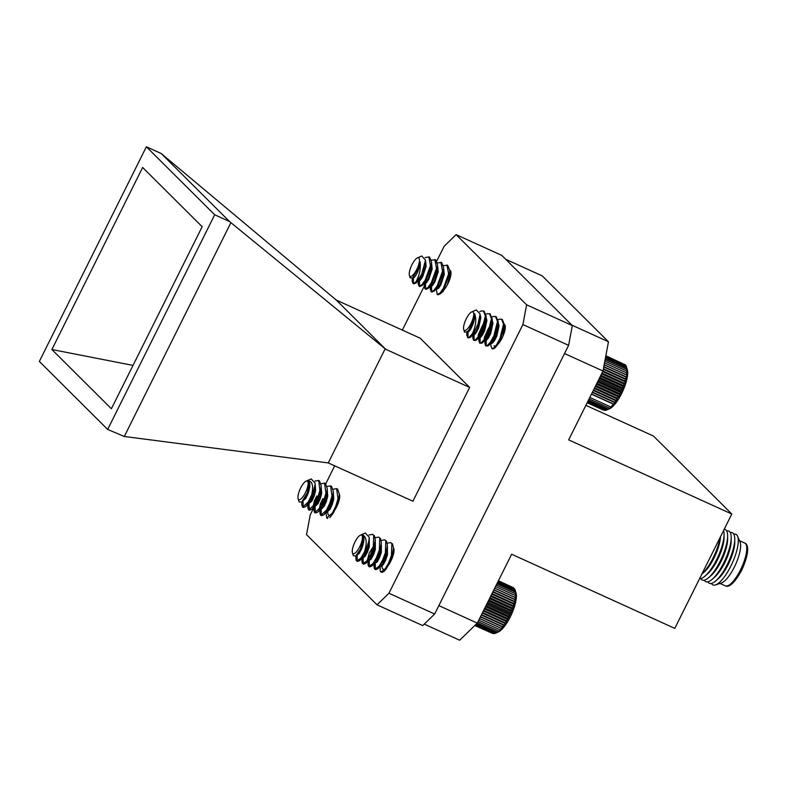 <?xml version="1.0" encoding="UTF-8"?>
<svg xmlns="http://www.w3.org/2000/svg" width="787" height="787" viewBox="0 0 787 787"><rect width="100%" height="100%" fill="white"/><g stroke="black" fill="none" stroke-linecap="round" stroke-linejoin="round"><path stroke-width="1.18" d="M626.472 366.998L627.308 369.644A22.744 7.063 114.4 0 1 615.021 404.016A22.744 7.063 114.4 0 1 609.522 408.787L607.131 409.801L611.401 407.046L610.742 406.948L612.611 405.817L612.03 405.551L613.86 404.39L613.348 403.947L615.109 402.787L614.677 402.167L616.369 401.016L615.995 400.219L617.618 399.098L617.293 398.133L620.018 394.907L619.772 393.628L621.14 392.683L620.933 391.257L622.202 390.411L622.005 388.837L623.196 388.099L622.999 386.407L624.091 385.797L623.894 383.987L624.888 383.505L625.36 379.275L626.167 379.098L625.911 377.032L626.629 377.022L626.767 371.09L627.249 371.592L626.688 367.736M587.604 401.882L606.069 410.273L608.056 409.427M587.338 402.413L605.085 410.489L605.901 410.194M587.191 402.708L604.691 410.302M587.161 402.757L603.531 410.135M471.679 311.947L476.283 309.94L480.109 314.003L478.043 324.037A15.435 4.791 114.4 0 1 472.298 333.895C475.86 326.192 476.656 319.453 474.699 313.698A10.89 3.384 114.4 0 1 473.282 320.516L469.534 329.379L467.744 331.632L464.556 332.163L463.71 329.487A10.192 3.168 -65.6 0 0 468.058 328.199A10.192 3.168 -65.6 0 0 473.39 317.023A10.192 3.168 -65.6 0 0 471.679 311.947A10.192 3.168 -65.6 0 0 469.219 314.082A10.192 3.168 -65.6 0 0 463.71 329.487M474.699 313.698C474.964 318.932 473.499 324.274 470.292 329.723L468.167 332.232L466.927 332.33M480.1 314.003L480.119 317.653L477.876 327.589L475.584 332.124L470.626 337.121L468.363 337.967L466.789 335.41L467.153 332.439M480.109 314.741L480.867 317.653L478.624 327.933L476.342 332.468L474.207 334.977L472.977 335.085M479.804 311.613L481.3 310.885L484.162 311.249L486.15 316.256L486.169 320.398L483.916 330.343L479.834 337.131L475.879 340.446L473.656 340.377L472.839 338.154L473.203 335.183M478.152 336.925L478.339 334.603L482.588 325.238L484.448 322.7M486.15 317.486L486.917 320.398L484.674 330.688L482.382 335.223L480.257 337.731L479.027 337.83M478.949 335.724L483.867 324.795M485.992 314.279L487.35 313.639L490.203 313.993L492.2 319.001L492.209 323.152L489.967 333.088L487.674 337.623L481.929 343.201L479.706 343.122L478.889 340.909L479.253 337.928M484.202 339.669L484.379 337.348L488.638 327.982L490.498 325.454M492.2 320.24L492.967 323.152L490.724 333.432L488.432 337.967L486.307 340.476L485.077 340.584M484.999 338.469L489.917 327.54M492.042 317.033L493.4 316.384L496.253 316.748L498.25 321.745L498.26 325.897L496.017 335.842L491.934 342.63L487.979 345.946L485.756 345.877L484.94 343.653L485.294 340.682M498.25 322.985L499.007 325.897L496.774 336.187L494.482 340.712L492.357 343.23L491.118 343.329M498.092 319.778L499.45 319.128L502.303 319.492L504.3 324.5L502.982 336.098M504.3 325.739L505.057 329.655M473.282 320.516L469.16 329.684L467.065 332.212M478.043 324.037L473.056 334.239L470.626 337.121M468.029 337.712L468.009 332.321M472.298 333.895L469.082 337.357L467.606 337.623M504.3 324.5L500.699 338.912L497.246 345.237L494.826 348.11L492.554 348.966L490.98 346.398L490.97 343.457M501.545 319.148L503.542 324.185L499.952 338.567L496.489 344.893L493.272 348.356L491.796 348.621M498.25 321.745L494.659 336.157L488.776 345.365M486.169 345.955L486.159 340.574M495.495 316.404L497.492 321.43L493.902 335.813L490.449 342.138L487.222 345.601L485.756 345.877M492.2 319.001L488.609 333.413L485.156 339.738L482.726 342.611M480.119 343.211L480.109 337.82M489.445 313.649L491.442 318.686L487.851 333.068L484.398 339.394L481.172 342.857L479.706 343.122M486.15 316.256L482.559 330.658L479.106 336.984L476.676 339.866M474.079 340.456L474.059 335.075M483.405 310.904L485.392 315.941L481.801 330.314L478.348 336.649L475.122 340.102L473.656 340.377M624.957 364.686L605.852 355.763M625.734 365.591L625.458 364.912L605.803 355.99M626.344 366.703L625.99 365.699L605.715 356.491M626.383 366.722L605.567 357.268M626.649 367.972L605.37 358.301M626.777 369.437L605.134 359.6M626.767 371.09L604.849 361.125M626.619 372.92L604.514 362.876M626.964 375.065L604.17 364.706M626.334 374.907L604.15 364.834M626.629 377.022L603.806 366.653M625.911 377.032L603.747 366.968M626.167 379.098L603.413 368.759M625.36 379.275L603.324 369.26M625.586 381.262L602.999 371.002L568.657 439.874L731.812 514.019L674.793 628.39L511.639 554.235L477.306 623.097L459.667 640.224L424.252 624.121M624.691 381.597L602.694 371.602M624.888 383.505L601.957 373.087M623.894 383.987L601.583 373.845M624.091 385.797L600.884 375.242M622.999 386.407L600.432 376.147M623.196 388.099L599.773 377.465M622.005 388.837L599.261 378.498M622.202 390.411L598.661 379.708M620.933 391.257L598.081 380.869M621.14 392.683L597.54 381.951M619.772 393.628L596.9 383.23M620.018 394.907L596.428 384.184M618.562 395.93L595.739 385.551M618.838 397.051L595.336 386.368M617.293 398.133L594.608 387.824M617.618 399.098L594.283 388.483M615.995 400.219L593.526 390.008M616.369 401.016L593.27 390.509M614.677 402.167L592.483 392.083M615.109 402.787L592.316 392.428M613.348 403.947L591.519 394.021M613.86 404.39L591.431 394.198M612.03 405.551L612.611 405.817M610.742 406.948L589.817 397.435M609.482 408.128L589.099 398.871M608.272 409.083L588.489 400.091M607.131 409.801L587.987 401.104M306.084 481.142L311.229 478.899L315.144 483.218L315.105 484.438A15.435 4.791 114.4 0 1 311.563 495.2C313.728 486.051 312.478 481.191 307.815 480.611A10.89 3.384 114.4 0 1 308.16 480.7A10.89 3.384 114.4 0 1 309.094 483.828L307.373 493.006L305.159 497.876L301.706 502.027L299.129 501.899L298.116 498.683A10.192 3.168 -65.6 0 0 305.671 492.19A10.192 3.168 -65.6 0 0 306.084 481.142A10.192 3.168 -65.6 0 0 300.418 488.491A10.192 3.168 -65.6 0 0 298.116 498.683M307.815 480.611C310.412 481.929 310.521 486.179 308.12 493.351L305.917 498.22L301.962 501.811M315.144 483.218L314.879 490.35L311.199 500.63L308.75 503.916L305.602 506.641L303.408 507.458L302.464 506.995L301.815 504.92L302.208 501.919M315.154 484.241L315.636 490.695L314.17 496.095L311.957 500.975L308.012 504.565M318.45 480.385L319.502 480.896L321.194 485.894L320.929 493.095L317.25 503.375L314.8 506.671L313.659 507.123M313.177 506.405L314.397 500.866L316.866 495.918M321.194 486.996L321.676 493.439L320.22 498.85L318.007 503.719L314.062 507.31M313.983 505.215L317.623 496.263M321.017 483.759L324.5 483.139L325.552 483.641L327.244 488.648L327.264 492.76L325.513 501.25L323.3 506.12L320.85 509.415L319.709 509.878L320.407 510.192L324.057 506.464L326.271 501.594L327.726 496.194L327.244 489.74M319.227 509.15L320.447 503.611L322.916 498.673M320.024 507.969L323.673 499.017M327.067 486.504L330.55 485.884L331.602 486.396L333.295 491.393L333.019 498.594L331.563 504.005L329.35 508.874L323.742 514.895L321.558 515.701L320.604 515.249L319.955 513.163L320.348 510.173M333.295 492.495L333.777 498.938L332.321 504.339L330.107 509.219L326.152 512.809M309.114 484.517L307.205 492.977L301.706 502.027M333.117 489.258L336.6 488.638L337.643 489.14L339.335 494.147L339.305 499.519M339.345 495.239L339.728 496.017M315.105 484.438L312.321 495.544L308.976 502.352L305.602 506.641M303.074 507.202L303.064 501.811M311.563 495.2L308.219 502.008L302.651 507.113M335.311 509.346A11.913 3.699 114.4 0 0 339.335 494.147L338.794 498.988L336.511 506.543L333.167 513.35L329.792 517.639M336.6 488.638L338.036 498.643L335.754 506.198L332.409 513.006L326.851 518.112L325.995 512.947M333.295 491.393L332.744 496.233L330.461 503.798L327.117 510.606L323.742 514.895M321.214 515.446L321.214 510.055M330.55 485.884L331.986 495.889L329.714 503.454L326.369 510.261L320.801 515.357M320.457 509.71L320.88 508.166M327.244 488.648L326.694 493.488L324.421 501.044L321.076 507.851L317.692 512.14L315.508 512.957L314.564 512.494L313.915 510.419L314.298 507.418M315.164 512.701L315.164 507.3M324.5 483.139L325.936 493.144L323.664 500.699L320.319 507.507L314.751 512.612M321.194 485.894L320.643 490.734L318.371 498.299L315.026 505.106L311.652 509.396L309.458 510.202L308.514 509.75L307.865 507.664L308.248 504.674M309.114 509.946L309.114 504.556M314.928 481.034L318.745 480.552L319.886 490.39L317.614 497.955L314.269 504.762L308.701 509.858M308.356 504.211L308.779 502.667M514.973 589.611L516.006 592.886A22.744 7.063 114.4 0 1 508.805 619.654A22.744 7.063 114.4 0 1 498.22 632.02L495.102 633.387L499.292 630.997L501.713 628.616L501.152 628.292L502.952 627.131L502.47 626.629L505.47 623.648L505.116 622.802L506.71 621.691L506.405 620.677L507.92 619.615L507.654 618.434L509.081 617.441L508.855 616.113L510.192 615.198L509.986 613.722L511.225 612.906L511.038 611.292L512.189 610.594L512.003 608.863L513.055 608.292L512.858 606.452L513.822 606.02L513.616 604.082L514.482 603.796L514.245 601.78L515.023 601.652L514.757 599.576L515.446 599.615L515.131 597.49L515.741 597.707L515.485 593.772L515.947 594.333L514.973 589.611L497.876 581.839M475.23 625.114L494.088 633.683L494.993 633.338M474.915 625.419L493.774 633.535M474.797 625.527L492.593 633.456M360.377 535.19L365.345 533.015L369.231 537.314L368.877 540.994A15.435 4.791 114.4 0 1 364.45 551.982C367.224 542.892 366.653 537.206 362.728 534.924A10.89 3.384 114.4 0 1 363.181 539.479L360.662 548.972L358.351 553.291L355.911 555.878L353.373 555.77L352.409 552.72A10.192 3.168 -65.6 0 0 359.039 548.037A10.192 3.168 -65.6 0 0 362.384 538.475A10.192 3.168 -65.6 0 0 360.377 535.19A10.192 3.168 -65.6 0 0 355.635 540.728A10.192 3.168 -65.6 0 0 352.409 552.72M362.728 534.924C364.656 537.59 364.224 542.391 361.42 549.316L359.108 553.635L356.049 555.76M369.231 537.314L368.542 546.365L364.401 556.045L359.708 560.58L357.514 561.416L356.088 560.196L356.295 555.868M369.241 538.17L369.3 546.699L367.47 552.071L365.158 556.379L362.099 558.514M368.985 535.003L372.556 534.343L374.455 535.78L375.281 539.862L374.592 549.11L370.451 558.79L365.758 563.325L363.564 564.161L362.138 562.941L362.345 558.622M367.283 560.374L369.319 552.936L373.579 546.168M375.291 540.925L375.34 549.454L373.52 554.815L371.208 559.134L368.149 561.259M375.104 537.708L378.596 537.098L380.505 538.534L381.331 542.607L380.633 551.854L376.491 561.534L371.808 566.079L369.605 566.915L368.188 565.696L368.385 561.367M381.331 543.669L381.39 552.199L379.56 557.57L377.248 561.879L374.199 564.004M381.154 540.453L384.646 539.843L386.555 541.279L387.381 545.352L386.683 554.609L382.541 564.289L377.849 568.824L375.655 569.66L374.238 568.44L374.435 564.122M387.381 546.424L387.44 554.953L385.61 560.314L383.299 564.633L380.239 566.758M387.204 543.207L390.696 542.587L392.605 544.033L393.431 548.106L393.195 555.169M393.431 549.169L394.021 550.684M363.181 539.479L360.446 549.06L355.911 555.878M368.877 540.994L365.198 552.317L359.708 560.58M357.17 561.151L357.16 555.75M364.45 551.982L360.958 557.993L356.757 561.072M393.431 548.106L392.192 555.809L389.398 563.315L385.905 569.335L383.899 571.578L381.705 572.405L380.278 571.195L380.091 566.886M390.696 542.587L391.847 543.689L391.434 555.474L388.64 562.971L385.148 568.991L380.947 572.06M387.381 545.352L386.142 553.064L383.348 560.57L377.849 568.824M375.32 569.404L375.301 564.004M384.646 539.843L385.797 540.935L385.384 552.72L382.59 560.226L379.098 566.247L374.897 569.316M381.331 542.607L380.091 550.32L377.298 557.816L371.808 566.079M369.27 566.65L369.251 561.249M378.596 537.098L379.747 538.19L379.344 549.975L376.54 557.471L373.058 563.492L368.857 566.571M368.493 560.905L368.906 559.419M375.281 539.862L374.051 547.565L371.248 555.071L365.758 563.325M363.22 563.905L363.2 558.504M372.556 534.343L373.707 535.435L373.294 547.221L370.49 554.727L367.008 560.747L362.807 563.817M362.453 558.16L362.856 556.675M513.37 587.682L498.427 580.747M514.206 588.509L498.368 580.865M514.865 589.561L514.531 588.666L498.181 581.229M515.278 590.791L497.453 582.685M515.446 592.178L496.922 583.757M515.485 593.772L496.282 585.046M515.377 595.552L495.535 586.531M515.741 597.707L494.728 588.155M515.131 597.49L494.698 588.204M515.446 599.615L493.902 589.817M514.757 599.576L493.783 590.043M515.023 601.652L492.987 591.637M514.245 601.78L492.8 592.031M514.482 603.796L492.023 593.585M513.616 604.082L491.747 594.146M513.822 606.02L490.999 595.641M512.858 606.452L490.645 596.349M513.055 608.292L489.927 597.786M512.003 608.863L489.504 598.641M512.189 610.594L488.835 599.979M511.038 611.292L488.333 600.983M511.225 612.906L487.714 602.222M509.986 613.722L487.153 603.344M510.192 615.198L486.592 604.475M508.855 616.113L485.973 605.715M509.081 617.441L485.481 606.708M507.654 618.434L484.812 608.056M507.92 619.615L484.379 608.912M506.405 620.677L483.671 610.338M506.71 621.691L483.316 611.056M505.116 622.802L482.569 612.552M505.47 623.648L482.283 613.112M503.798 624.799L481.506 614.667M504.211 625.468L481.31 615.06M502.47 626.629L480.523 616.654M502.952 627.131L480.404 616.88M501.152 628.292L479.598 618.493M501.713 628.616L479.568 618.562M499.853 629.757L478.762 620.176M498.574 631.017L478.024 621.671M497.354 632.04L477.375 622.96M496.194 632.837L476.499 623.884M495.102 633.387L475.761 624.593M417.385 257.91L421.734 256.001L425.521 260.153L421.675 274.299A15.435 4.791 114.4 0 1 415.693 282.199C419.245 276.316 420.75 269.577 420.228 261.982A10.89 3.384 114.4 0 1 417.661 269.577L412.555 277.959L410.175 277.841L409.417 275.44A10.192 3.168 -65.6 0 0 412.24 275.716A10.192 3.168 -65.6 0 0 418.753 264.343A10.192 3.168 -65.6 0 0 417.385 257.91A10.192 3.168 -65.6 0 0 416.451 258.49A10.192 3.168 -65.6 0 0 411.03 266.783A10.192 3.168 -65.6 0 0 409.417 275.44M420.228 261.982C419.363 268.426 417.405 273.542 414.365 277.339L412.329 278.145M425.413 262.041L425.364 265.898L421.94 276.306L419.658 279.739L415.979 282.986L413.854 283.832L413.018 283.448L412.191 281.264L412.181 278.264M425.521 260.586L426.121 266.242L422.698 276.64L420.415 280.083L418.389 280.9M425.137 257.477L429.574 257.074L431.571 262.219L431.414 268.642L427.99 279.051L425.187 283.005L419.904 286.576L419.068 286.202L418.241 284.018L418.625 281.008M431.571 263.34L432.171 268.987L428.748 279.395L426.456 282.828L424.429 283.654M431.394 260.094L435.624 259.818L437.621 264.973L437.464 271.397L434.04 281.795L431.227 285.75L428.079 288.485L425.954 289.321L425.118 288.947L424.282 286.763L424.675 283.763M437.621 266.085L438.221 271.741L434.788 282.139L432.506 285.583L430.479 286.399M437.444 262.848L441.664 262.573L443.661 267.718L443.514 274.142L440.081 284.55L437.277 288.504L432.004 292.075L431.168 291.702L430.332 289.508L430.725 286.507M443.671 268.839L444.271 274.486L440.838 284.894L438.556 288.327L436.529 289.154M449.564 272.823L449.564 276.896L447.203 285.071M449.721 271.584L450.233 277.772M417.661 269.577L412.555 277.959M421.675 274.299L415.979 282.986M413.441 283.536L413.441 278.145M415.693 282.199L413.018 283.448M443.484 265.593L447.714 265.317L449.711 270.462L449.367 274.21L444.084 288.76L440.641 293.541L438.054 294.82L437.218 294.446L436.372 289.291M446.957 264.973L448.61 273.866L443.337 288.416L439.884 293.197L437.218 294.446M443.661 267.718L443.317 271.466L438.044 286.015L434.119 291.229M431.581 291.79L431.581 286.399M440.917 262.228L442.56 271.122L437.287 285.671L433.834 290.442L431.168 291.702M437.621 264.973L437.267 268.711L431.994 283.261L428.079 288.485M425.531 289.036L425.531 283.645M434.867 259.474L436.51 268.377L431.237 282.917L427.794 287.698L425.118 288.947M431.571 262.219L431.217 265.967L425.944 280.516L422.029 285.73M419.491 286.291L419.491 280.9M428.817 256.729L430.469 265.622L425.187 280.172L421.743 284.953L419.068 286.202M720.046 583.452L725.299 585.833A23.502 7.299 -65.6 0 0 725.388 585.872A23.502 7.299 -65.6 0 0 740.508 569.896A23.502 7.299 -65.6 0 0 744.836 543.089A23.502 7.299 -65.6 0 0 744.738 543.05L739.495 540.659M711.418 583.433A27.771 8.627 -65.6 0 0 715.452 584.918L721.295 583.049A23.502 7.299 -65.6 0 0 734.34 567.102A23.502 7.299 -65.6 0 0 740.016 541.859L737.576 536.232A27.771 8.627 -65.6 0 0 733.809 534.176M715.452 584.918A27.771 8.627 -65.6 0 0 730.877 566.06A27.771 8.627 -65.6 0 0 737.576 536.232M707.867 581.809A27.771 8.627 -65.6 0 0 715.806 580.855L718.236 578.73A24.21 7.526 -65.6 0 0 728.26 564.427A24.21 7.526 -65.6 0 0 734.753 542.391L734.753 539.174A27.771 8.627 -65.6 0 0 730.247 532.563M715.806 580.855A27.771 8.627 -65.6 0 0 727.316 564.446A27.771 8.627 -65.6 0 0 734.753 539.174M704.306 580.196A27.771 8.627 -65.6 0 0 712.255 579.242L714.675 577.117A24.21 7.526 -65.6 0 0 724.709 562.813A24.21 7.526 -65.6 0 0 731.192 540.777L731.202 537.56A27.771 8.627 -65.6 0 0 726.696 530.94M712.255 579.242A27.771 8.627 -65.6 0 0 723.765 562.833A27.771 8.627 -65.6 0 0 731.202 537.56M700.755 578.583A27.771 8.627 -65.6 0 0 708.703 577.619L711.123 575.504A24.21 7.526 -65.6 0 0 721.158 561.19A24.21 7.526 -65.6 0 0 727.641 539.164L727.641 535.937A27.771 8.627 -65.6 0 0 724.227 529.238M708.703 577.619A27.771 8.627 -65.6 0 0 720.203 561.21A27.771 8.627 -65.6 0 0 727.641 535.937M699.584 578.661A27.771 8.627 -65.6 0 0 705.142 576.005L707.562 573.89A24.21 7.526 -65.6 0 0 717.596 559.577A24.21 7.526 -65.6 0 0 724.079 537.541L724.089 534.324A27.771 8.627 -65.6 0 0 723.617 530.477M705.142 576.005A27.771 8.627 -65.6 0 0 716.652 559.596A27.771 8.627 -65.6 0 0 724.089 534.324M701.817 574.195L704.011 572.267A24.21 7.526 -65.6 0 0 714.045 557.963A24.21 7.526 -65.6 0 0 720.508 536.695M701.817 574.185A27.771 8.627 -65.6 0 0 713.091 557.983A27.771 8.627 -65.6 0 0 720.095 537.521M505.736 259.307L542.332 275.942L608.469 341.774L602.99 371.011L564.535 353.53M608.469 341.774L571.874 325.139M477.306 623.097L438.851 605.616M731.812 514.019L653.515 436.077L585.882 405.335M385.502 568.509A11.913 3.699 114.4 0 1 383.131 569.217A11.913 3.699 114.4 0 1 382.777 568.971A11.913 3.699 114.4 0 1 382.098 566.128M504.29 324.283A11.913 3.699 114.4 0 1 504.644 324.539A11.913 3.699 114.4 0 1 504.034 333.403A11.913 3.699 114.4 0 1 497.837 344.342M331.809 513.95A11.913 3.699 114.4 0 1 328.828 515.17A11.913 3.699 114.4 0 1 328.474 514.924A11.913 3.699 114.4 0 1 327.786 512.386M336.295 300.073L420.219 338.223L469.652 387.42L412.919 501.201L328.258 462.933L385.158 348.808L385.728 349.28L336.295 300.073L161.187 153.514L229.509 221.521L385.158 348.808M469.652 387.42L385.728 349.28M572.316 325.582L501.821 255.411L456.106 234.634L526.601 304.805L572.316 325.582L568.617 345.345L522.902 324.569L388.945 593.241L434.66 614.027L568.617 345.345M434.66 614.027L422.737 625.596L377.022 604.819L306.527 534.648L310.226 514.895L314.013 507.29M51.883 349.517L111.39 408.758L202.161 226.705L142.654 167.464L51.883 349.517L133.013 365.404M39.35 361.44L107.671 429.446L214.694 214.782L146.372 146.775L39.35 361.44M230.896 222.662L124.287 436.48L328.258 462.933M124.287 436.48L107.671 429.446M214.694 214.782L229.509 221.521M161.187 153.514L146.372 146.775M393.421 547.87A11.913 3.699 114.4 0 1 388.483 565.164M495.771 345.896A11.913 3.699 114.4 0 1 494.433 345.975A11.913 3.699 114.4 0 1 494.079 345.729M450.351 270.482A11.913 3.699 114.4 0 1 449.397 280.3A11.913 3.699 114.4 0 1 442.569 291.17M522.902 324.569L526.601 304.805M456.106 234.634L444.183 246.213L436.815 260.989M314.111 507.103L314.662 506.002M325.739 483.779L334.76 465.678M402.354 330.097L424.311 286.065M377.022 604.819L388.945 593.241M472.839 338.154L472.83 335.213M478.889 340.909L478.88 337.957M484.94 343.653L484.93 340.712M466.78 332.448L466.789 335.41M327.608 518.456L326.851 518.112M307.865 507.664L307.845 504.487M313.915 510.419L313.895 507.448M319.955 513.163L319.945 510.192M301.805 501.949L301.815 504.92M314.8 506.671L311.652 509.396M320.85 509.415L317.692 512.14M361.951 561.574L361.941 558.436M368.001 564.318L367.991 561.19M374.051 567.073L374.041 564.141M355.901 555.897L355.911 558.819M418.241 284.018L418.222 281.038M424.282 286.763L424.272 283.792M430.332 289.508L430.322 286.537M425.541 263.586L425.521 260.153M449.731 274.574L449.711 270.462M443.327 291.249L440.169 293.984M744.836 543.089C746.824 543.394 751.378 548.913 741.669 570.27C731.792 588.194 726.952 586.61 725.388 585.872"/></g></svg>
